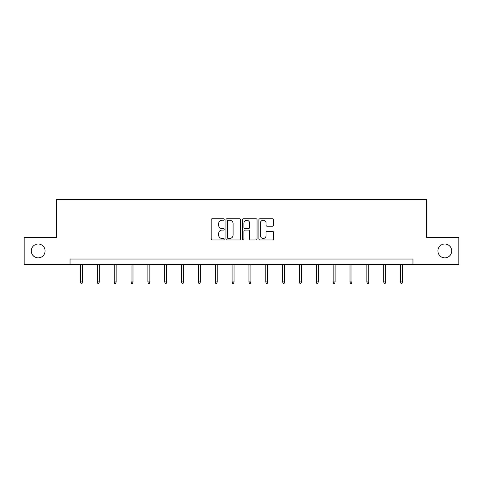 <?xml version="1.0" encoding="UTF-8"?>
<svg xmlns="http://www.w3.org/2000/svg" width="483" height="483" viewBox="0 0 483 483"><rect width="100%" height="100%" fill="white"/><g stroke="black" fill="none" stroke-linecap="round" stroke-linejoin="round"><path stroke-width="0.72" d="M224.227 219.487A0.743 0.743 0 0 0 223.484 218.745L212.224 218.745A1.063 1.063 0 0 0 211.162 219.801L211.162 238.88A1.063 1.063 0 0 0 212.224 239.942L223.484 239.942A0.743 0.743 0 0 0 224.227 239.2A0.743 0.743 0 0 0 223.484 238.457L222.023 238.457A3.393 3.393 0 0 1 218.636 235.064L218.636 233.476A3.393 3.393 0 0 1 222.023 230.083L223.484 230.083A0.743 0.743 0 0 0 224.227 229.34A0.743 0.743 0 0 0 223.484 228.598L222.023 228.598A3.393 3.393 0 0 1 218.636 225.211L218.636 223.617A3.393 3.393 0 0 1 222.023 220.23L223.484 220.23A0.743 0.743 0 0 0 224.227 219.487M437.906 250.937A6.913 6.913 0 0 0 444.813 257.85A6.913 6.913 0 0 0 451.726 250.937A6.913 6.913 0 0 0 444.813 244.024A6.913 6.913 0 0 0 437.906 250.937M31.274 250.937A6.913 6.913 0 0 0 38.187 257.85A6.913 6.913 0 0 0 45.094 250.937A6.913 6.913 0 0 0 38.187 244.024A6.913 6.913 0 0 0 31.274 250.937M272.472 226.213A1.063 1.063 0 0 0 273.535 225.156L273.535 219.801A1.063 1.063 0 0 0 272.472 218.745L259.969 218.745A1.063 1.063 0 0 0 258.906 219.801L258.906 238.88A1.063 1.063 0 0 0 259.969 239.942L272.472 239.942A1.063 1.063 0 0 0 273.535 238.88L273.535 232.414A1.063 1.063 0 0 0 272.472 231.357L267.123 231.357A1.063 1.063 0 0 0 266.061 232.414L266.061 235.619A2.838 2.838 0 0 1 263.229 238.457A2.838 2.838 0 0 1 260.391 235.619L260.391 223.061A2.838 2.838 0 0 1 263.229 220.23A2.838 2.838 0 0 1 266.061 223.061L266.061 225.156A1.063 1.063 0 0 0 267.123 226.213L272.472 226.213M70.041 264.436L24.15 264.436L24.15 237.443L56.324 237.443L56.324 199.648L426.676 199.648L426.676 237.443L458.85 237.443L458.85 264.436L412.959 264.436L412.959 259.033L70.041 259.033L70.041 264.436L412.959 264.436M240.57 219.801A1.063 1.063 0 0 0 239.514 218.745L227.004 218.745A1.063 1.063 0 0 0 225.947 219.801L225.947 238.88A1.063 1.063 0 0 0 227.004 239.942L239.514 239.942A1.063 1.063 0 0 0 240.57 238.88L240.57 219.801M243.486 218.745L255.996 218.745A1.063 1.063 0 0 1 257.053 219.801L257.053 238.88A1.063 1.063 0 0 1 255.996 239.942L250.641 239.942A1.063 1.063 0 0 1 249.584 238.88L249.584 231.146A1.063 1.063 0 0 0 248.522 230.083L244.972 230.083A1.063 1.063 0 0 0 243.909 231.146L243.909 239.2A0.743 0.743 0 0 1 243.166 239.942A0.743 0.743 0 0 1 242.43 239.2L242.43 219.801A1.063 1.063 0 0 1 243.486 218.745M228.175 220.23A0.743 0.743 0 0 0 227.433 220.972L227.433 237.714A0.743 0.743 0 0 0 228.175 238.457L229.709 238.457A3.393 3.393 0 0 0 233.102 235.064L233.102 223.617A3.393 3.393 0 0 0 229.709 220.23L228.175 220.23M249.584 223.116A2.838 2.838 0 0 0 246.747 220.278A2.838 2.838 0 0 0 243.909 223.116L243.909 227.541A1.063 1.063 0 0 0 244.972 228.598L248.522 228.598A1.063 1.063 0 0 0 249.584 227.541L249.584 223.116M82.454 281.945L82.025 283.352L80.945 283.352L80.51 281.945L82.454 281.945L82.454 264.436M80.51 281.945L80.51 264.436M99.299 281.945L98.87 283.352L97.789 283.352L97.355 281.945L99.299 281.945L99.299 264.436M97.355 281.945L97.355 264.436M116.143 281.945L115.709 283.352L114.634 283.352L114.199 281.945L116.143 281.945L116.143 264.436M114.199 281.945L114.199 264.436M132.988 281.945L132.553 283.352L131.473 283.352L131.044 281.945L132.988 281.945L132.988 264.436M131.044 281.945L131.044 264.436M149.833 281.945L149.398 283.352L148.317 283.352L147.889 281.945L149.833 281.945L149.833 264.436M147.889 281.945L147.889 264.436M166.677 281.945L166.243 283.352L165.162 283.352L164.733 281.945L166.677 281.945L166.677 264.436M164.733 281.945L164.733 264.436M183.516 281.945L183.087 283.352L182.006 283.352L181.578 281.945L183.516 281.945L183.516 264.436M181.578 281.945L181.578 264.436M200.36 281.945L199.932 283.352L198.851 283.352L198.416 281.945L200.36 281.945L200.36 264.436M198.416 281.945L198.416 264.436M217.205 281.945L216.776 283.352L215.696 283.352L215.261 281.945L217.205 281.945L217.205 264.436M215.261 281.945L215.261 264.436M234.05 281.945L233.615 283.352L232.54 283.352L232.106 281.945L234.05 281.945L234.05 264.436M232.106 281.945L232.106 264.436M250.894 281.945L250.46 283.352L249.385 283.352L248.95 281.945L250.894 281.945L250.894 264.436M248.95 281.945L248.95 264.436M267.739 281.945L267.304 283.352L266.224 283.352L265.795 281.945L267.739 281.945L267.739 264.436M265.795 281.945L265.795 264.436M284.584 281.945L284.149 283.352L283.068 283.352L282.64 281.945L284.584 281.945L284.584 264.436M282.64 281.945L282.64 264.436M301.422 281.945L300.994 283.352L299.913 283.352L299.484 281.945L301.422 281.945L301.422 264.436M299.484 281.945L299.484 264.436M318.267 281.945L317.838 283.352L316.757 283.352L316.323 281.945L318.267 281.945L318.267 264.436M316.323 281.945L316.323 264.436M335.111 281.945L334.683 283.352L333.602 283.352L333.167 281.945L335.111 281.945L335.111 264.436M333.167 281.945L333.167 264.436M351.956 281.945L351.527 283.352L350.447 283.352L350.012 281.945L351.956 281.945L351.956 264.436M350.012 281.945L350.012 264.436M368.801 281.945L368.366 283.352L367.291 283.352L366.857 281.945L368.801 281.945L368.801 264.436M366.857 281.945L366.857 264.436M385.645 281.945L385.211 283.352L384.13 283.352L383.701 281.945L385.645 281.945L385.645 264.436M383.701 281.945L383.701 264.436M402.49 281.945L402.055 283.352L400.975 283.352L400.546 281.945L402.49 281.945L402.49 264.436M400.546 281.945L400.546 264.436"/></g></svg>
